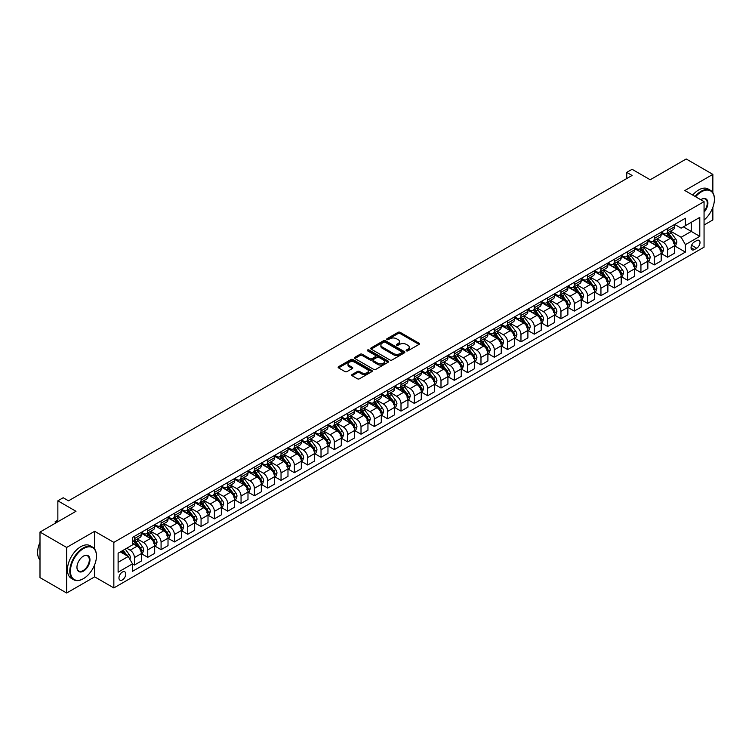 <?xml version="1.0" encoding="UTF-8"?>
<svg xmlns="http://www.w3.org/2000/svg" width="752" height="752" viewBox="0 0 752 752"><rect width="100%" height="100%" fill="white"/><g stroke="black" fill="none" stroke-linecap="round" stroke-linejoin="round"><path stroke-width="1.13" d="M406.418 350.836A1.034 0.602 0 0 0 407.885 350.836L419.005 344.416A1.476 0.855 0 0 0 419.437 343.814A1.476 0.855 0 0 0 419.005 343.213L400.167 332.328A1.476 0.855 0 0 0 398.071 332.328L386.951 338.748A1.034 0.602 0 0 0 388.417 339.594L389.856 338.767A4.738 2.735 0 0 1 396.558 338.767L398.128 339.669A4.738 2.735 0 0 1 399.509 341.605A4.738 2.735 0 0 1 398.128 343.542L396.689 344.369A1.034 0.602 0 0 0 398.156 345.215L399.594 344.388A4.738 2.735 0 0 1 406.287 344.388L407.857 345.29A4.738 2.735 0 0 1 409.248 347.227A4.738 2.735 0 0 1 407.857 349.163L406.418 349.99A1.034 0.602 0 0 0 406.418 350.836L406.418 349.99M122.369 579.933A4.822 2.782 120 0 0 125.528 575.675A4.822 2.782 120 0 0 124.785 571.811A4.822 2.782 120 0 0 122.369 572.046A4.822 2.782 120 0 0 119.22 576.305A4.822 2.782 120 0 0 119.963 580.168A4.822 2.782 120 0 0 122.369 579.933M352.124 374.515A1.476 0.855 0 0 0 351.692 375.116A1.476 0.855 0 0 0 352.124 375.718L357.407 378.773A1.476 0.855 0 0 0 359.503 378.773L371.855 371.638A1.476 0.855 0 0 0 372.287 371.037A1.476 0.855 0 0 0 371.855 370.435L353.017 359.559A1.476 0.855 0 0 0 350.921 359.559L338.569 366.685A1.476 0.855 0 0 0 338.137 367.286A1.476 0.855 0 0 0 338.569 367.897L344.952 371.582A1.476 0.855 0 0 0 347.048 371.582L352.331 368.527A1.476 0.855 0 0 0 352.763 367.925A1.476 0.855 0 0 0 352.331 367.324L349.163 365.491A3.957 2.284 0 0 1 348.007 363.874A3.957 2.284 0 0 1 350.451 361.759A3.957 2.284 0 0 1 354.765 362.257L367.173 369.42A3.957 2.284 0 0 1 368.33 371.037A3.957 2.284 0 0 1 365.886 373.152A3.957 2.284 0 0 1 361.571 372.654L359.503 371.46A1.476 0.855 0 0 0 357.407 371.46L352.124 374.515L352.124 375.718L357.407 372.691L357.407 371.46M712.858 192.672L712.858 174.379L686.2 158.982L650.207 179.766L632.075 169.294L626.745 172.377L632.075 175.451L68.526 500.823L63.196 497.739L57.857 500.823L57.857 521.756M94.649 549.035L94.649 531.297L66.655 547.456L39.997 532.068L75.99 511.285L57.857 500.823M94.649 531.297L113.843 542.38L704.06 201.621L704.06 247.173L113.843 587.932L113.843 542.38M712.858 174.379L684.865 190.538L704.06 201.621M389.959 359.982A1.476 0.855 0 0 0 392.055 359.982L404.407 352.848A1.476 0.855 0 0 0 404.839 352.246A1.476 0.855 0 0 0 404.407 351.635L385.569 340.759A1.476 0.855 0 0 0 383.473 340.759L371.121 347.894A1.476 0.855 0 0 0 370.689 348.496A1.476 0.855 0 0 0 371.121 349.097L389.959 359.982M367.925 351.062A1.034 0.602 0 0 1 368.978 351.212L368.978 349.981L388.126 361.035A1.476 0.855 0 0 1 388.568 361.637A1.476 0.855 0 0 1 388.126 362.248L375.774 369.373A1.476 0.855 0 0 1 373.688 369.373L354.85 358.497L360.133 355.47L360.133 354.239L354.85 357.285A1.476 0.855 0 0 0 354.408 357.896A1.476 0.855 0 0 0 354.85 358.497L354.85 357.285M360.133 355.47A1.476 0.855 0 0 1 362.229 355.47L362.229 354.239A1.476 0.855 0 0 0 360.133 354.239M362.229 354.239L369.862 358.648A1.476 0.855 0 0 0 371.958 358.648L375.464 356.627A1.476 0.855 0 0 0 375.897 356.016A1.476 0.855 0 0 0 375.464 355.414L367.512 350.827A1.034 0.602 0 0 1 368.978 349.981M66.655 547.456L66.655 593.018L39.997 577.621L39.997 532.068M704.06 225.017L712.858 219.932L712.858 207.336M696.7 240.593L694.35 241.947A4.672 2.698 120 0 0 691.295 246.064A4.672 2.698 120 0 0 692.019 249.814A4.672 2.698 120 0 0 694.35 249.579L696.7 248.226A4.672 2.698 120 0 0 699.755 244.109A4.672 2.698 120 0 0 699.04 240.358A4.672 2.698 120 0 0 696.7 240.593M674.676 224.425L681.133 228.157L685.392 225.694L685.392 218.24L132.502 537.454L132.502 544.899L118.111 553.209L118.111 572.178L132.502 563.859L132.502 571.313L685.392 252.099L685.392 244.654L681.133 237.265L670.53 231.146M685.392 225.694L699.792 217.384L699.792 236.344L685.392 244.654M66.655 593.018L94.649 576.85L113.843 587.932M626.745 172.377L626.745 178.534M683.371 226.86L691.257 231.419L691.257 222.31L699.792 217.384M681.133 237.265L691.257 231.419L699.792 236.344M118.111 562.327L128.235 556.471L120.348 551.921M132.502 563.925L134.42 565.034L134.42 557.58A6.035 3.478 -120 0 0 130.162 550.191L126.75 548.227M134.42 565.034L141.357 561.03L141.357 553.585A6.035 3.478 -120 0 0 137.09 546.196L132.502 543.546M141.517 553.735L147.749 557.335L147.749 549.891A6.035 3.478 -120 0 0 143.491 542.502L137.362 538.968M147.749 557.335L154.686 553.331L154.686 545.886A6.035 3.478 -120 0 0 150.419 538.498L141.357 533.262M154.846 546.037L161.078 549.646L161.078 542.192A6.035 3.478 -120 0 0 156.82 534.804L150.691 531.269M161.078 549.646L168.016 545.642L168.016 538.188A6.035 3.478 -120 0 0 163.748 530.799L154.686 525.573M168.175 538.347L174.408 541.948L174.408 534.493A6.035 3.478 -120 0 0 170.149 527.105L164.021 523.571M174.408 541.948L181.345 537.943L181.345 530.498A6.035 3.478 -120 0 0 177.077 523.11L168.016 517.874M181.505 530.649L187.737 534.249L187.737 526.804A6.035 3.478 -120 0 0 183.479 519.416L177.35 515.881M187.737 534.249L194.674 530.245L194.674 522.8A6.035 3.478 -120 0 0 190.406 515.411L181.345 510.176M194.834 522.95L201.066 526.55L201.066 519.106A6.035 3.478 -120 0 0 196.808 511.717L190.679 508.183M201.066 526.55L208.003 522.555L208.003 515.101A6.035 3.478 -120 0 0 203.736 507.713L194.674 502.486M208.163 515.261L214.395 518.861L214.395 511.407A6.035 3.478 -120 0 0 210.128 504.019L204.008 500.484M214.395 518.861L221.332 514.857L221.332 507.412A6.035 3.478 -120 0 0 217.065 500.024L208.003 494.788M221.492 507.562L227.724 511.163L227.724 503.718A6.035 3.478 -120 0 0 223.457 496.329L217.337 492.795M227.724 511.163L234.662 507.158L234.662 499.713A6.035 3.478 -120 0 0 230.394 492.325L221.332 487.089M234.821 499.864L241.054 503.464L241.054 496.019A6.035 3.478 -120 0 0 236.786 488.631L230.667 485.096M241.054 503.464L247.991 499.469L247.991 492.015A6.035 3.478 -120 0 0 243.723 484.626L234.662 479.4M248.151 492.175L254.383 495.775L254.383 488.321A6.035 3.478 -120 0 0 250.115 480.932L243.996 477.398M254.383 495.775L261.32 491.77L261.32 484.326A6.035 3.478 -120 0 0 257.052 476.937L247.991 471.701M261.48 484.476L267.712 488.076L267.712 480.631A6.035 3.478 -120 0 0 263.444 473.243L257.325 469.709M267.712 488.076L274.649 484.072L274.649 476.627A6.035 3.478 -120 0 0 270.382 469.239L261.32 464.003M274.809 476.777L281.041 480.378L281.041 472.933A6.035 3.478 -120 0 0 276.774 465.544L270.654 462.01M281.041 480.378L287.978 476.383L287.978 468.928A6.035 3.478 -120 0 0 283.711 461.54L274.649 456.314M288.138 469.088L294.37 472.688L294.37 465.234A6.035 3.478 -120 0 0 290.103 457.846L283.983 454.311M294.37 472.688L301.308 468.684L301.308 461.239A6.035 3.478 -120 0 0 297.04 453.851L287.978 448.615M301.467 461.39L307.7 464.99L307.7 457.545A6.035 3.478 -120 0 0 303.432 450.157L297.313 446.622M307.7 464.99L314.637 460.985L314.637 453.541A6.035 3.478 -120 0 0 310.369 446.152L301.308 440.916M314.797 453.691L321.029 457.291L321.029 449.846A6.035 3.478 -120 0 0 316.761 442.458L310.642 438.924M321.029 457.291L327.966 453.296L327.966 445.842A6.035 3.478 -120 0 0 323.698 438.454L314.637 433.227M328.126 446.002L334.358 449.602L334.358 442.148A6.035 3.478 -120 0 0 330.09 434.759L323.971 431.225M334.358 449.602L341.295 445.598L341.295 438.153A6.035 3.478 -120 0 0 337.028 430.764L327.966 425.529M341.455 438.303L347.687 441.903L347.687 434.459A6.035 3.478 -120 0 0 343.42 427.07L337.3 423.536M347.687 441.903L354.624 437.899L354.624 430.454A6.035 3.478 -120 0 0 350.357 423.066L341.295 417.83M354.784 430.605L361.016 434.205L361.016 426.76A6.035 3.478 -120 0 0 356.749 419.372L350.629 415.837M361.016 434.205L367.954 430.21L367.954 422.756A6.035 3.478 -120 0 0 363.686 415.367L354.624 410.141M368.113 422.915L374.346 426.516L374.346 419.061A6.035 3.478 -120 0 0 370.078 411.673L363.959 408.139M374.346 426.516L381.283 422.511L381.283 415.066A6.035 3.478 -120 0 0 377.015 407.678L367.954 402.442M381.443 415.217L387.675 418.817L387.675 411.372A6.035 3.478 -120 0 0 383.407 403.984L377.288 400.449M387.675 418.817L394.612 414.813L394.612 407.368A6.035 3.478 -120 0 0 390.344 399.979L381.283 394.744M394.772 407.518L401.004 411.118L401.004 403.674A6.035 3.478 -120 0 0 396.736 396.285L390.617 392.751M401.004 411.118L407.941 407.123L407.941 399.669A6.035 3.478 -120 0 0 403.674 392.281L394.612 387.054M408.101 399.829L414.333 403.429L414.333 395.975A6.035 3.478 -120 0 0 410.066 388.587L403.946 385.052M414.333 403.429L421.27 399.425L421.27 391.98A6.035 3.478 -120 0 0 417.003 384.592L407.941 379.356M421.43 392.13L427.662 395.731L427.662 388.286A6.035 3.478 -120 0 0 423.395 380.897L417.275 377.363M427.662 395.731L434.59 391.726L434.59 384.281A6.035 3.478 -120 0 0 430.332 376.893L421.27 371.657M434.759 384.432L440.992 388.032L440.992 380.587A6.035 3.478 -120 0 0 436.724 373.199L430.605 369.664M440.992 388.032L447.919 384.037L447.919 376.583A6.035 3.478 -120 0 0 443.661 369.194L434.59 363.968M448.089 376.743L454.321 380.343L454.321 372.889A6.035 3.478 -120 0 0 450.053 365.5L443.934 361.966M454.321 380.343L461.249 376.338L461.249 368.894A6.035 3.478 -120 0 0 456.99 361.505L447.919 356.269M461.408 369.044L467.65 372.644L467.65 365.199A6.035 3.478 -120 0 0 463.382 357.811L457.263 354.277M467.65 372.644L474.578 368.64L474.578 361.195A6.035 3.478 -120 0 0 470.32 353.807L461.249 348.571M474.738 361.345L480.979 364.946L480.979 357.501A6.035 3.478 -120 0 0 476.712 350.112L470.592 346.578M480.979 364.946L487.907 360.951L487.907 353.496A6.035 3.478 -120 0 0 483.649 346.108L474.578 340.882M488.067 353.656L494.308 357.256L494.308 349.802A6.035 3.478 -120 0 0 490.041 342.414L483.921 338.879M494.308 357.256L501.236 353.252L501.236 345.807A6.035 3.478 -120 0 0 496.978 338.419L487.907 333.183M501.396 345.958L507.638 349.558L507.638 342.113A6.035 3.478 -120 0 0 503.37 334.725L497.251 331.19M507.638 349.558L514.565 345.553L514.565 338.109A6.035 3.478 -120 0 0 510.307 330.72L501.236 325.484M514.725 338.259L520.967 341.859L520.967 334.414A6.035 3.478 -120 0 0 516.699 327.026L510.58 323.492M520.967 341.859L527.895 337.864L527.895 330.41A6.035 3.478 -120 0 0 523.636 323.022L514.565 317.795M528.054 330.57L534.296 334.17L534.296 326.716A6.035 3.478 -120 0 0 530.028 319.327L523.909 315.793M534.296 334.17L541.224 330.166L541.224 322.721A6.035 3.478 -120 0 0 536.966 315.332L527.895 310.097M541.384 322.871L547.625 326.471L547.625 319.027A6.035 3.478 -120 0 0 543.358 311.638L537.238 308.094M547.625 326.471L554.553 322.467L554.553 315.022A6.035 3.478 -120 0 0 550.295 307.634L541.224 302.398M554.713 315.173L560.954 318.773L560.954 311.328A6.035 3.478 -120 0 0 556.687 303.94L550.567 300.405M560.954 318.773L567.882 314.778L567.882 307.324A6.035 3.478 -120 0 0 563.624 299.935L554.553 294.709M568.042 307.483L574.284 311.084L574.284 303.629A6.035 3.478 -120 0 0 570.016 296.241L563.897 292.707M574.284 311.084L581.211 307.079L581.211 299.634A6.035 3.478 -120 0 0 576.953 292.246L567.882 287.01M581.371 299.785L587.613 303.385L587.613 295.94A6.035 3.478 -120 0 0 583.345 288.552L577.226 285.008M587.613 303.385L594.541 299.381L594.541 291.936A6.035 3.478 -120 0 0 590.282 284.547L581.211 279.312M594.7 292.086L600.942 295.686L600.942 288.242A6.035 3.478 -120 0 0 596.674 280.853L590.555 277.319M600.942 295.686L607.87 291.691L607.87 284.237A6.035 3.478 -120 0 0 603.612 276.849L594.541 271.622M608.03 284.397L614.271 287.997L614.271 280.543A6.035 3.478 -120 0 0 610.004 273.155L603.884 269.62M614.271 287.997L621.199 283.993L621.199 276.548A6.035 3.478 -120 0 0 616.941 269.16L607.87 263.924M621.359 276.698L627.6 280.299L627.6 272.854A6.035 3.478 -120 0 0 623.333 265.465L617.213 261.922M627.6 280.299L634.528 276.294L634.528 268.849A6.035 3.478 -120 0 0 630.27 261.461L621.199 256.225M634.688 269L640.93 272.6L640.93 265.155A6.035 3.478 -120 0 0 636.662 257.767L630.543 254.232M640.93 272.6L647.857 268.605L647.857 261.151A6.035 3.478 -120 0 0 643.599 253.762L634.528 248.536M648.017 261.311L654.259 264.911L654.259 257.457A6.035 3.478 -120 0 0 649.991 250.068L643.872 246.534M654.259 264.911L661.187 260.906L661.187 253.462A6.035 3.478 -120 0 0 656.928 246.073L647.857 240.837M661.346 253.612L667.588 257.212L667.588 249.767A6.035 3.478 -120 0 0 663.32 242.379L657.201 238.835M667.588 257.212L674.516 253.208L674.516 245.763A6.035 3.478 -120 0 0 670.258 238.375L661.187 233.139M661.346 232.124L663.32 233.261A6.035 3.478 -120 0 0 666.338 233.562A6.035 3.478 -120 0 0 667.588 230.798L667.588 228.523M648.017 239.822L649.991 240.96A6.035 3.478 -120 0 0 653.009 241.26A6.035 3.478 -120 0 0 654.259 238.497L654.259 236.222M634.688 247.511L636.662 248.658A6.035 3.478 -120 0 0 639.679 248.95A6.035 3.478 -120 0 0 640.93 246.195L640.93 243.911M621.359 255.21L623.333 256.347A6.035 3.478 -120 0 0 626.35 256.648A6.035 3.478 -120 0 0 627.6 253.885L627.6 251.61M608.03 262.909L610.004 264.046A6.035 3.478 -120 0 0 613.021 264.347A6.035 3.478 -120 0 0 614.271 261.583L614.271 259.308M594.7 270.598L596.674 271.745A6.035 3.478 -120 0 0 599.692 272.036A6.035 3.478 -120 0 0 600.942 269.282L600.942 266.998M581.371 278.296L583.345 279.434A6.035 3.478 -120 0 0 586.363 279.735A6.035 3.478 -120 0 0 587.613 276.971L587.613 274.696M568.042 285.995L570.016 287.132A6.035 3.478 -120 0 0 573.033 287.433A6.035 3.478 -120 0 0 574.284 284.67L574.284 282.395M554.713 293.684L556.687 294.831A6.035 3.478 -120 0 0 559.704 295.122A6.035 3.478 -120 0 0 560.954 292.368L560.954 290.084M541.384 301.383L543.358 302.52A6.035 3.478 -120 0 0 546.375 302.821A6.035 3.478 -120 0 0 547.625 300.057L547.625 297.783M528.054 309.081L530.028 310.219A6.035 3.478 -120 0 0 533.046 310.52A6.035 3.478 -120 0 0 534.296 307.756L534.296 305.481M514.725 316.771L516.699 317.917A6.035 3.478 -120 0 0 519.717 318.209A6.035 3.478 -120 0 0 520.967 315.455L520.967 313.17M501.396 324.469L503.37 325.607A6.035 3.478 -120 0 0 506.387 325.907A6.035 3.478 -120 0 0 507.638 323.144L507.638 320.869M488.067 332.168L490.041 333.305A6.035 3.478 -120 0 0 493.058 333.606A6.035 3.478 -120 0 0 494.308 330.842L494.308 328.568M474.738 339.866L476.712 341.004A6.035 3.478 -120 0 0 479.729 341.295A6.035 3.478 -120 0 0 480.979 338.541L480.979 336.257M461.408 347.556L463.382 348.693A6.035 3.478 -120 0 0 466.4 348.994A6.035 3.478 -120 0 0 467.65 346.23L467.65 343.955M448.079 355.254L450.053 356.392A6.035 3.478 -120 0 0 453.071 356.692A6.035 3.478 -120 0 0 454.321 353.929L454.321 351.654M434.75 362.953L436.724 364.09A6.035 3.478 -120 0 0 439.741 364.382A6.035 3.478 -120 0 0 440.992 361.627L440.992 359.343M421.43 370.642L423.395 371.779A6.035 3.478 -120 0 0 426.412 372.08A6.035 3.478 -120 0 0 427.662 369.317L427.662 367.042M408.101 378.341L410.066 379.478A6.035 3.478 -120 0 0 413.083 379.779A6.035 3.478 -120 0 0 414.333 377.015L414.333 374.74M394.772 386.039L396.736 387.177A6.035 3.478 -120 0 0 399.754 387.468A6.035 3.478 -120 0 0 401.004 384.714L401.004 382.43M381.443 393.728L383.407 394.866A6.035 3.478 -120 0 0 386.425 395.167A6.035 3.478 -120 0 0 387.675 392.403L387.675 390.128M368.113 401.427L370.078 402.564A6.035 3.478 -120 0 0 373.095 402.865A6.035 3.478 -120 0 0 374.346 400.102L374.346 397.827M354.784 409.126L356.749 410.263A6.035 3.478 -120 0 0 359.766 410.554A6.035 3.478 -120 0 0 361.016 407.8L361.016 405.516M341.455 416.815L343.42 417.952A6.035 3.478 -120 0 0 346.437 418.253A6.035 3.478 -120 0 0 347.687 415.489L347.687 413.215M328.126 424.513L330.09 425.651A6.035 3.478 -120 0 0 333.108 425.952A6.035 3.478 -120 0 0 334.358 423.188L334.358 420.913M314.797 432.212L316.761 433.349A6.035 3.478 -120 0 0 319.779 433.65A6.035 3.478 -120 0 0 321.029 430.887L321.029 428.602M301.467 439.901L303.432 441.039A6.035 3.478 -120 0 0 306.449 441.339A6.035 3.478 -120 0 0 307.7 438.576L307.7 436.301M288.138 447.6L290.103 448.737A6.035 3.478 -120 0 0 293.12 449.038A6.035 3.478 -120 0 0 294.37 446.274L294.37 444M274.809 455.298L276.774 456.436A6.035 3.478 -120 0 0 279.791 456.737A6.035 3.478 -120 0 0 281.041 453.973L281.041 451.689M261.48 462.988L263.444 464.125A6.035 3.478 -120 0 0 266.462 464.426A6.035 3.478 -120 0 0 267.712 461.662L267.712 459.387M248.151 470.686L250.115 471.824A6.035 3.478 -120 0 0 253.133 472.124A6.035 3.478 -120 0 0 254.383 469.361L254.383 467.086M234.821 478.385L236.786 479.522A6.035 3.478 -120 0 0 239.803 479.823A6.035 3.478 -120 0 0 241.054 477.059L241.054 474.775M221.492 486.074L223.457 487.211A6.035 3.478 -120 0 0 226.474 487.512A6.035 3.478 -120 0 0 227.724 484.749L227.724 482.474M208.163 493.773L210.128 494.91A6.035 3.478 -120 0 0 213.145 495.211A6.035 3.478 -120 0 0 214.395 492.447L214.395 490.172M194.834 501.471L196.808 502.609A6.035 3.478 -120 0 0 199.816 502.909A6.035 3.478 -120 0 0 201.066 500.146L201.066 497.862M181.505 509.16L183.479 510.298A6.035 3.478 -120 0 0 186.487 510.599A6.035 3.478 -120 0 0 187.737 507.835L187.737 505.56M168.175 516.859L170.149 517.996A6.035 3.478 -120 0 0 173.157 518.297A6.035 3.478 -120 0 0 174.408 515.534L174.408 513.259M154.846 524.558L156.82 525.695A6.035 3.478 -120 0 0 159.828 525.996A6.035 3.478 -120 0 0 161.078 523.232L161.078 520.948M141.517 532.247L143.491 533.384A6.035 3.478 -120 0 0 146.499 533.685A6.035 3.478 -120 0 0 147.749 530.921L147.749 528.647M674.676 245.913L685.392 252.099M666.338 233.562L673.266 229.557A6.035 3.478 -120 0 0 674.516 226.803L674.516 224.519M653.009 241.26L659.936 237.256A6.035 3.478 -120 0 0 661.187 234.492L661.187 232.218M639.679 248.95L646.607 244.955A6.035 3.478 -120 0 0 647.857 242.191L647.857 239.916M626.35 256.648L633.278 252.644A6.035 3.478 -120 0 0 634.528 249.89L634.528 247.605M613.021 264.347L619.949 260.342A6.035 3.478 -120 0 0 621.199 257.579L621.199 255.304M599.692 272.036L606.62 268.041A6.035 3.478 -120 0 0 607.87 265.277L607.87 263.003M586.363 279.735L593.3 275.73A6.035 3.478 -120 0 0 594.541 272.976L594.541 270.692M573.033 287.433L579.971 283.429A6.035 3.478 -120 0 0 581.211 280.665L581.211 278.39M559.704 295.122L566.641 291.127A6.035 3.478 -120 0 0 567.882 288.364L567.882 286.089M546.375 302.821L553.312 298.817A6.035 3.478 -120 0 0 554.553 296.062L554.553 293.778M533.046 310.52L539.983 306.515A6.035 3.478 -120 0 0 541.224 303.752L541.224 301.477M519.717 318.209L526.654 314.214A6.035 3.478 -120 0 0 527.895 311.45L527.895 309.175M506.387 325.907L513.325 321.903A6.035 3.478 -120 0 0 514.565 319.149L514.565 316.865M493.058 333.606L499.995 329.602A6.035 3.478 -120 0 0 501.236 326.838L501.236 324.563M479.729 341.295L486.666 337.3A6.035 3.478 -120 0 0 487.907 334.537L487.907 332.262M466.4 348.994L473.337 344.989A6.035 3.478 -120 0 0 474.578 342.235L474.578 339.951M453.071 356.692L460.008 352.688A6.035 3.478 -120 0 0 461.249 349.924L461.249 347.65M439.741 364.382L446.679 360.387A6.035 3.478 -120 0 0 447.919 357.623L447.919 355.348M426.412 372.08L433.349 368.076A6.035 3.478 -120 0 0 434.59 365.322L434.59 363.037M413.083 379.779L420.02 375.774A6.035 3.478 -120 0 0 421.27 373.011L421.27 370.736M399.754 387.468L406.691 383.473A6.035 3.478 -120 0 0 407.941 380.709L407.941 378.435M386.425 395.167L393.362 391.162A6.035 3.478 -120 0 0 394.612 388.408L394.612 386.124M373.095 402.865L380.033 398.861A6.035 3.478 -120 0 0 381.283 396.097L381.283 393.822M359.766 410.554L366.703 406.559A6.035 3.478 -120 0 0 367.954 403.796L367.954 401.521M346.437 418.253L353.374 414.249A6.035 3.478 -120 0 0 354.624 411.494L354.624 409.21M333.108 425.952L340.045 421.947A6.035 3.478 -120 0 0 341.295 419.184L341.295 416.909M319.779 433.65L326.716 429.646A6.035 3.478 -120 0 0 327.966 426.882L327.966 424.607M306.449 441.339L313.387 437.335A6.035 3.478 -120 0 0 314.637 434.581L314.637 432.297M293.12 449.038L300.057 445.034A6.035 3.478 -120 0 0 301.308 442.27L301.308 439.995M279.791 456.737L286.728 452.732A6.035 3.478 -120 0 0 287.978 449.969L287.978 447.694M266.462 464.426L273.399 460.421A6.035 3.478 -120 0 0 274.649 457.667L274.649 455.383M253.133 472.124L260.07 468.12A6.035 3.478 -120 0 0 261.32 465.356L261.32 463.082M239.803 479.823L246.741 475.819A6.035 3.478 -120 0 0 247.991 473.055L247.991 470.78M226.474 487.512L233.411 483.508A6.035 3.478 -120 0 0 234.662 480.754L234.662 478.469M213.145 495.211L220.082 491.206A6.035 3.478 -120 0 0 221.332 488.443L221.332 486.168M199.816 502.909L206.753 498.905A6.035 3.478 -120 0 0 208.003 496.141L208.003 493.867M186.487 510.599L193.424 506.604A6.035 3.478 -120 0 0 194.674 503.84L194.674 501.556M173.157 518.297L180.095 514.293A6.035 3.478 -120 0 0 181.345 511.529L181.345 509.254M159.828 525.996L166.765 521.991A6.035 3.478 -120 0 0 168.016 519.228L168.016 516.953M146.499 533.685L153.436 529.69A6.035 3.478 -120 0 0 154.686 526.926L154.686 524.642M132.502 541.628A6.035 3.478 -120 0 0 133.17 541.384L140.107 537.379A6.035 3.478 -120 0 0 141.357 534.616L141.357 532.341M133.17 541.384A6.035 3.478 -120 0 0 134.42 538.62L134.42 536.345M128.235 556.471L132.502 563.859M94.649 576.85L94.649 564.799M406.832 350.987L407.857 350.394A4.738 2.735 0 0 0 409.248 348.458L409.248 347.227M399.509 341.605L399.509 342.837A4.738 2.735 0 0 1 398.128 344.773L397.103 345.365M419.005 343.213L419.005 344.416L400.167 333.559A1.476 0.855 0 0 0 398.071 333.559L387.365 339.744M404.388 352.857L385.569 341.991A1.476 0.855 0 0 0 383.473 341.991L371.14 349.116M401.784 352.669A1.034 0.602 0 0 0 401.784 351.823L385.25 342.273A1.034 0.602 0 0 0 383.783 342.273L382.27 343.147A4.738 2.735 0 0 0 380.879 345.083A4.738 2.735 0 0 0 382.27 347.02L393.569 353.543A4.738 2.735 0 0 0 400.271 353.543L401.784 352.669L401.784 353.901A1.034 0.602 0 0 0 402.094 353.478L402.094 352.246M380.879 345.083L380.879 346.315A4.738 2.735 0 0 0 382.27 348.251L382.27 347.02M401.784 353.901L400.271 354.775A4.738 2.735 0 0 1 393.569 354.775L382.27 348.251M362.229 355.47L369.862 359.879A1.476 0.855 0 0 0 371.958 359.879L375.464 357.858A1.476 0.855 0 0 0 375.897 357.247L375.897 356.016M368.978 351.212L388.107 362.257M377.795 363.225A3.957 2.284 0 0 0 382.11 363.724A3.957 2.284 0 0 0 384.554 361.609A3.957 2.284 0 0 0 383.398 359.992L379.027 357.473A1.476 0.855 0 0 0 376.931 357.473L373.424 359.494A1.476 0.855 0 0 0 372.992 360.095A1.476 0.855 0 0 0 373.424 360.706L377.795 363.225L377.795 364.457A3.957 2.284 0 0 0 382.11 364.955A3.957 2.284 0 0 0 384.554 362.84L384.554 361.609M372.992 360.095L372.992 361.327A1.476 0.855 0 0 0 373.424 361.938L373.424 360.706M377.795 364.457L373.424 361.938M368.33 371.037L368.33 372.268A3.957 2.284 0 0 1 365.886 374.383A3.957 2.284 0 0 1 361.571 373.885L359.503 372.691A1.476 0.855 0 0 0 357.407 372.691M348.007 363.874L348.007 365.105A3.957 2.284 0 0 0 349.163 366.722L349.163 365.491M352.331 367.324L352.331 368.527L349.163 366.722M371.836 371.648L353.017 360.781A1.476 0.855 0 0 0 350.921 360.781L338.588 367.907L338.569 366.685M674.516 246.007L675.794 245.265L676.866 242.191A3.995 2.303 -120 0 0 675.587 238.788L671.235 232.97A11.534 6.665 -120 0 0 669.976 231.466M665.642 235.714A11.534 6.665 -120 0 0 663.283 233.242M673.425 243.103L674.704 242.36A3.995 2.303 -120 0 0 673.566 239.954L669.205 234.145A11.534 6.665 -120 0 0 667.945 232.631M666.874 233.252A9.579 5.527 60 0 1 668.443 235.038L672.138 239.963M666.667 233.374A11.534 6.665 60 0 1 667.926 234.878L670.822 238.751M661.187 253.706L662.474 252.963L663.537 249.89A3.995 2.303 -120 0 0 662.258 246.487L657.906 240.668A11.534 6.665 -120 0 0 656.646 239.155M652.313 243.404A11.534 6.665 -120 0 0 649.954 240.931M660.096 250.792L661.375 250.059A3.995 2.303 -120 0 0 660.237 247.652L655.876 241.834A11.534 6.665 -120 0 0 654.616 240.33M653.544 240.95A9.579 5.527 60 0 1 655.114 242.736L658.808 247.662M653.338 241.072A11.534 6.665 60 0 1 654.597 242.576L657.492 246.44M647.857 261.395L649.145 260.662L650.207 257.579A3.995 2.303 -120 0 0 648.929 254.176L644.577 248.367A11.534 6.665 -120 0 0 643.317 246.853M638.984 251.102A11.534 6.665 -120 0 0 636.624 248.63M646.767 258.491L648.045 257.748A3.995 2.303 -120 0 0 646.908 255.351L642.546 249.532A11.534 6.665 -120 0 0 641.287 248.028M640.215 248.649A9.579 5.527 60 0 1 641.785 250.435L645.479 255.351M640.008 248.762A11.534 6.665 60 0 1 641.268 250.275L644.163 254.138M634.528 269.094L635.816 268.351L636.878 265.277A3.995 2.303 -120 0 0 635.6 261.875L631.248 256.056A11.534 6.665 -120 0 0 629.988 254.552M625.655 258.801A11.534 6.665 -120 0 0 623.295 256.329M633.438 266.189L634.716 265.447A3.995 2.303 -120 0 0 633.579 263.04L629.217 257.231A11.534 6.665 -120 0 0 627.958 255.718M626.886 256.338A9.579 5.527 60 0 1 628.456 258.124L632.15 263.05M626.679 256.46A11.534 6.665 60 0 1 627.939 257.964L630.834 261.837M621.199 276.792L622.487 276.05L623.549 272.976A3.995 2.303 -120 0 0 622.271 269.573L617.918 263.755A11.534 6.665 -120 0 0 616.659 262.251M612.325 266.49A11.534 6.665 -120 0 0 609.966 264.018M620.109 273.878L621.387 273.145A3.995 2.303 -120 0 0 620.25 270.739L615.888 264.92A11.534 6.665 -120 0 0 614.628 263.416M613.557 264.037A9.579 5.527 60 0 1 615.127 265.823L618.821 270.748M613.35 264.159A11.534 6.665 60 0 1 614.61 265.663L617.505 269.526M704.06 220.016A18.396 10.622 120 0 0 714.4 199.346A18.396 10.622 120 0 0 701.39 191.835A18.396 10.622 120 0 0 695.6 196.742M695.045 196.413A18.847 10.885 -60 0 1 701.071 191.281A18.847 10.885 -60 0 1 710.499 190.341A18.847 10.885 -60 0 1 714.4 198.97A18.847 10.885 -60 0 1 714.4 199.158M700.779 199.731A9.203 5.311 -60 0 1 701.39 199.346L701.39 199.346A9.203 5.311 -60 0 1 707.754 201.611A9.203 5.311 -60 0 1 704.06 212.167M692.695 195.059A18.847 10.885 -60 0 1 698.721 189.927A18.847 10.885 -60 0 1 708.149 188.987L710.499 190.341M704.06 211.199A8.742 5.048 120 0 0 705.442 199.092A8.742 5.048 120 0 0 701.231 199.44M83.134 578.824L83.453 578.636A18.396 10.622 120 0 0 96.463 556.104A18.396 10.622 120 0 0 83.453 548.593A18.396 10.622 120 0 0 70.444 571.125A18.396 10.622 120 0 0 83.453 578.636L83.134 578.824A18.847 10.885 -60 0 1 73.705 579.754A18.847 10.885 -60 0 1 70.82 564.649A18.847 10.885 -60 0 1 83.134 548.039A18.847 10.885 -60 0 1 92.562 547.108A18.847 10.885 -60 0 1 96.463 555.737A18.847 10.885 -60 0 1 96.463 555.925M83.453 571.125A9.203 5.311 -60 0 1 76.948 567.375A9.203 5.311 -60 0 1 83.453 556.104L83.453 556.104A9.203 5.311 -60 0 1 89.958 559.864A9.203 5.311 -60 0 1 83.453 571.125M76.948 567.187A8.742 5.048 120 0 0 78.763 571.003A8.742 5.048 120 0 0 83.134 570.571A8.742 5.048 120 0 0 88.849 562.863A8.742 5.048 120 0 0 87.505 555.86A8.742 5.048 120 0 0 83.293 556.198M73.705 579.754L71.365 578.401A18.847 10.885 -60 0 1 68.47 563.295A18.847 10.885 -60 0 1 80.784 546.685A18.847 10.885 -60 0 1 90.212 545.755L92.562 547.108M39.997 559.958A18.847 10.885 -60 0 1 39.997 542.342M607.87 284.482L609.158 283.748L610.22 280.665A3.995 2.303 -120 0 0 608.941 277.262L604.589 271.453A11.534 6.665 -120 0 0 603.33 269.94M598.996 274.189A11.534 6.665 -120 0 0 596.637 271.716M606.779 281.577L608.058 280.834A3.995 2.303 -120 0 0 606.92 278.437L602.559 272.619A11.534 6.665 -120 0 0 601.299 271.115M600.228 271.735A9.579 5.527 60 0 1 601.797 273.521L605.492 278.437M600.021 271.848A11.534 6.665 60 0 1 601.28 273.361L604.176 277.225M594.541 292.18L595.828 291.438L596.891 288.364A3.995 2.303 -120 0 0 595.612 284.961L591.26 279.142A11.534 6.665 -120 0 0 590 277.638M585.667 281.887A11.534 6.665 -120 0 0 583.308 279.415M593.45 289.276L594.729 288.533A3.995 2.303 -120 0 0 593.591 286.127L589.23 280.317A11.534 6.665 -120 0 0 587.97 278.804M586.898 279.424A9.579 5.527 60 0 1 588.468 281.21L592.162 286.136M586.692 279.547A11.534 6.665 60 0 1 587.951 281.051L590.846 284.923M581.211 299.879L582.499 299.136L583.561 296.062A3.995 2.303 -120 0 0 582.283 292.66L577.931 286.841A11.534 6.665 -120 0 0 576.671 285.337M572.338 289.576A11.534 6.665 -120 0 0 569.978 287.104M580.121 296.965L581.399 296.232A3.995 2.303 -120 0 0 580.262 293.825L575.9 288.007A11.534 6.665 -120 0 0 574.641 286.503M573.569 287.123A9.579 5.527 60 0 1 575.139 288.909L578.833 293.835M573.362 287.245A11.534 6.665 60 0 1 574.622 288.749L577.517 292.613M567.882 307.568L569.17 306.835L570.232 303.752A3.995 2.303 -120 0 0 568.954 300.349L564.602 294.54A11.534 6.665 -120 0 0 563.342 293.026M559.009 297.275A11.534 6.665 -120 0 0 556.649 294.803M566.792 304.663L568.07 303.921A3.995 2.303 -120 0 0 566.933 301.524L562.571 295.705A11.534 6.665 -120 0 0 561.312 294.201M560.24 294.822A9.579 5.527 60 0 1 561.81 296.608L565.504 301.524M560.033 294.934A11.534 6.665 60 0 1 561.293 296.448L564.188 300.311M554.553 315.267L555.841 314.524L556.903 311.45A3.995 2.303 -120 0 0 555.625 308.047L551.272 302.229A11.534 6.665 -120 0 0 550.013 300.725M545.679 304.974A11.534 6.665 -120 0 0 543.32 302.501M553.463 312.362L554.741 311.619A3.995 2.303 -120 0 0 553.604 309.213L549.242 303.404A11.534 6.665 -120 0 0 547.982 301.89M546.911 302.511A9.579 5.527 60 0 1 548.481 304.297L552.175 309.222M546.704 302.633A11.534 6.665 60 0 1 547.964 304.137L550.859 308.01M541.224 322.965L542.512 322.223L543.574 319.149A3.995 2.303 -120 0 0 542.295 315.746L537.943 309.927A11.534 6.665 -120 0 0 536.684 308.423M532.35 312.663A11.534 6.665 -120 0 0 529.991 310.191M540.133 320.051L541.412 319.318A3.995 2.303 -120 0 0 540.274 316.912L535.913 311.093A11.534 6.665 -120 0 0 534.653 309.589M533.582 310.209A9.579 5.527 60 0 1 535.151 311.995L538.846 316.921M533.375 310.332A11.534 6.665 60 0 1 534.634 311.836L537.53 315.699M527.895 330.654L529.182 329.921L530.245 326.838A3.995 2.303 -120 0 0 528.966 323.435L524.614 317.626A11.534 6.665 -120 0 0 523.354 316.113M519.021 320.361A11.534 6.665 -120 0 0 516.662 317.889M526.804 327.75L528.083 327.007A3.995 2.303 -120 0 0 526.945 324.61L522.584 318.792A11.534 6.665 -120 0 0 521.324 317.288M520.252 317.908A9.579 5.527 60 0 1 521.822 319.694L525.516 324.61M520.046 318.021A11.534 6.665 60 0 1 521.305 319.534L524.2 323.398M514.565 338.353L515.853 337.61L516.915 334.537A3.995 2.303 -120 0 0 515.637 331.134L511.285 325.315A11.534 6.665 -120 0 0 510.025 323.811M505.692 328.06A11.534 6.665 -120 0 0 503.332 325.588M513.475 335.448L514.753 334.706A3.995 2.303 -120 0 0 513.616 332.299L509.254 326.49A11.534 6.665 -120 0 0 507.995 324.977M506.923 325.597A9.579 5.527 60 0 1 508.493 327.383L512.187 332.309M506.716 325.719A11.534 6.665 60 0 1 507.976 327.223L510.871 331.096M501.236 346.052L502.524 345.309L503.586 342.235A3.995 2.303 -120 0 0 502.308 338.832L497.956 333.014A11.534 6.665 -120 0 0 496.696 331.51M492.363 335.749A11.534 6.665 -120 0 0 490.003 333.277M500.146 343.138L501.424 342.404A3.995 2.303 -120 0 0 500.287 339.998L495.925 334.179A11.534 6.665 -120 0 0 494.666 332.675M493.594 333.296A9.579 5.527 60 0 1 495.164 335.082L498.858 340.007M493.387 333.418A11.534 6.665 60 0 1 494.647 334.922L497.542 338.785M487.907 353.741L489.195 353.008L490.257 349.924A3.995 2.303 -120 0 0 488.979 346.522L484.626 340.712A11.534 6.665 -120 0 0 483.367 339.199M479.033 343.448A11.534 6.665 -120 0 0 476.674 340.976M486.817 350.836L488.095 350.094A3.995 2.303 -120 0 0 486.958 347.697L482.596 341.878A11.534 6.665 -120 0 0 481.336 340.374M480.265 340.994A9.579 5.527 60 0 1 481.835 342.78L485.529 347.697M480.058 341.107A11.534 6.665 60 0 1 481.318 342.621L484.213 346.484M474.578 361.439L475.866 360.706L476.928 357.623A3.995 2.303 -120 0 0 475.649 354.22L471.297 348.402A11.534 6.665 -120 0 0 470.038 346.898M465.704 351.146A11.534 6.665 -120 0 0 463.345 348.674M473.487 358.535L474.766 357.792A3.995 2.303 -120 0 0 473.628 355.386L469.267 349.577A11.534 6.665 -120 0 0 468.007 348.063M466.936 348.684A9.579 5.527 60 0 1 468.505 350.47L472.2 355.395M466.729 348.806A11.534 6.665 60 0 1 467.988 350.31L470.884 354.183M461.249 369.138L462.536 368.395L463.599 365.322A3.995 2.303 -120 0 0 462.32 361.919L457.968 356.1A11.534 6.665 -120 0 0 456.708 354.596M452.375 358.836A11.534 6.665 -120 0 0 450.016 356.363M460.158 366.224L461.437 365.491A3.995 2.303 -120 0 0 460.299 363.084L455.938 357.266A11.534 6.665 -120 0 0 454.678 355.762M453.606 356.382A9.579 5.527 60 0 1 455.176 358.168L458.87 363.094M453.4 356.504A11.534 6.665 60 0 1 454.659 358.008L457.554 361.872M447.919 376.827L449.207 376.094L450.269 373.011A3.995 2.303 -120 0 0 448.991 369.608L444.639 363.799A11.534 6.665 -120 0 0 443.379 362.285M439.046 366.534A11.534 6.665 -120 0 0 436.686 364.062M446.829 373.923L448.107 373.18A3.995 2.303 -120 0 0 446.97 370.783L442.608 364.964A11.534 6.665 -120 0 0 441.349 363.46M440.277 364.081A9.579 5.527 60 0 1 441.847 365.867L445.541 370.783M440.07 364.194A11.534 6.665 60 0 1 441.33 365.707L444.225 369.57M434.59 384.526L435.878 383.793L436.94 380.709A3.995 2.303 -120 0 0 435.662 377.307L431.31 371.488A11.534 6.665 -120 0 0 430.05 369.984M425.717 374.233A11.534 6.665 -120 0 0 423.357 371.761M433.5 381.621L434.788 380.879A3.995 2.303 -120 0 0 433.641 378.472L429.279 372.663A11.534 6.665 -120 0 0 428.02 371.15M426.948 371.77A9.579 5.527 60 0 1 428.518 373.556L432.212 378.482M426.741 371.892A11.534 6.665 60 0 1 428.001 373.396L430.896 377.269M421.27 392.224L422.549 391.482L423.611 388.408A3.995 2.303 -120 0 0 422.333 385.005L417.98 379.187A11.534 6.665 -120 0 0 416.721 377.683M412.387 381.922A11.534 6.665 -120 0 0 410.028 379.45M420.171 389.31L421.458 388.577A3.995 2.303 -120 0 0 420.312 386.171L415.95 380.352A11.534 6.665 -120 0 0 414.69 378.848M413.619 379.469A9.579 5.527 60 0 1 415.189 381.255L418.883 386.18M413.412 379.591A11.534 6.665 60 0 1 414.672 381.095L417.567 384.958M407.941 399.914L409.22 399.18L410.282 396.097A3.995 2.303 -120 0 0 409.003 392.694L404.651 386.885A11.534 6.665 -120 0 0 403.392 385.372M399.058 389.621A11.534 6.665 -120 0 0 396.699 387.148M406.841 397.009L408.129 396.266A3.995 2.303 -120 0 0 406.982 393.869L402.621 388.051A11.534 6.665 -120 0 0 401.361 386.547M400.29 387.167A9.579 5.527 60 0 1 401.859 388.953L405.554 393.869M400.083 387.28A11.534 6.665 60 0 1 401.342 388.793L404.238 392.657M394.612 407.612L395.89 406.879L396.953 403.796A3.995 2.303 -120 0 0 395.674 400.393L391.322 394.574A11.534 6.665 -120 0 0 390.062 393.07M385.729 397.319A11.534 6.665 -120 0 0 383.37 394.847M393.512 404.708L394.8 403.965A3.995 2.303 -120 0 0 393.653 401.559L389.292 395.749A11.534 6.665 -120 0 0 388.032 394.236M386.96 394.856A9.579 5.527 60 0 1 388.53 396.642L392.224 401.568M386.754 394.979A11.534 6.665 60 0 1 388.013 396.483L390.908 400.355M381.283 415.311L382.561 414.568L383.623 411.494A3.995 2.303 -120 0 0 382.345 408.092L377.993 402.273A11.534 6.665 -120 0 0 376.733 400.769M372.4 405.008A11.534 6.665 -120 0 0 370.04 402.536M380.183 412.397L381.471 411.664A3.995 2.303 -120 0 0 380.324 409.257L375.962 403.439A11.534 6.665 -120 0 0 374.703 401.935M373.631 402.555A9.579 5.527 60 0 1 375.201 404.341L378.895 409.267M373.424 402.677A11.534 6.665 60 0 1 374.684 404.181L377.579 408.045M367.954 423L369.232 422.267L370.294 419.184A3.995 2.303 -120 0 0 369.016 415.781L364.664 409.972A11.534 6.665 -120 0 0 363.404 408.458M359.071 412.707A11.534 6.665 -120 0 0 356.711 410.235M366.854 420.095L368.142 419.353A3.995 2.303 -120 0 0 366.995 416.956L362.633 411.137A11.534 6.665 -120 0 0 361.374 409.633M360.302 410.254A9.579 5.527 60 0 1 361.872 412.04L365.566 416.956M360.095 410.366A11.534 6.665 60 0 1 361.355 411.88L364.25 415.743M354.624 430.699L355.903 429.965L356.965 426.882A3.995 2.303 -120 0 0 355.687 423.479L351.334 417.661A11.534 6.665 -120 0 0 350.075 416.157M345.741 420.406A11.534 6.665 -120 0 0 343.382 417.933M353.525 427.794L354.812 427.051A3.995 2.303 -120 0 0 353.666 424.645L349.304 418.836A11.534 6.665 -120 0 0 348.044 417.322M346.973 417.943A9.579 5.527 60 0 1 348.543 419.729L352.237 424.654M346.766 418.065A11.534 6.665 60 0 1 348.026 419.569L350.921 423.442M341.295 438.397L342.574 437.655L343.636 434.581A3.995 2.303 -120 0 0 342.357 431.178L338.005 425.359A11.534 6.665 -120 0 0 336.746 423.855M332.412 428.095A11.534 6.665 -120 0 0 330.053 425.623M340.195 435.483L341.483 434.75A3.995 2.303 -120 0 0 340.336 432.344L335.975 426.525A11.534 6.665 -120 0 0 334.715 425.021M333.644 425.641A9.579 5.527 60 0 1 335.213 427.427L338.908 432.353M333.437 425.764A11.534 6.665 60 0 1 334.696 427.268L337.592 431.131M327.966 446.086L329.244 445.353L330.307 442.27A3.995 2.303 -120 0 0 329.028 438.867L324.676 433.058A11.534 6.665 -120 0 0 323.416 431.545M319.083 435.793A11.534 6.665 -120 0 0 316.724 433.321M326.866 443.182L328.154 442.449A3.995 2.303 -120 0 0 327.007 440.042L322.646 434.224A11.534 6.665 -120 0 0 321.386 432.72M320.314 433.34A9.579 5.527 60 0 1 321.884 435.126L325.578 440.042M320.108 433.453A11.534 6.665 60 0 1 321.367 434.966L324.262 438.83M314.637 453.785L315.915 453.052L316.977 449.969A3.995 2.303 -120 0 0 315.699 446.566L311.347 440.747A11.534 6.665 -120 0 0 310.087 439.243M305.754 443.492A11.534 6.665 -120 0 0 303.394 441.02M313.537 450.88L314.825 450.138A3.995 2.303 -120 0 0 313.678 447.731L309.316 441.922A11.534 6.665 -120 0 0 308.057 440.409M306.985 441.029A9.579 5.527 60 0 1 308.555 442.815L312.249 447.741M306.778 441.151A11.534 6.665 60 0 1 308.038 442.655L310.933 446.528M301.308 461.484L302.586 460.741L303.648 457.667A3.995 2.303 -120 0 0 302.37 454.264L298.018 448.446A11.534 6.665 -120 0 0 296.758 446.942M292.425 451.181A11.534 6.665 -120 0 0 290.065 448.709M300.208 458.57L301.496 457.836A3.995 2.303 -120 0 0 300.349 455.43L295.987 449.611A11.534 6.665 -120 0 0 294.728 448.107M293.656 448.728A9.579 5.527 60 0 1 295.226 450.514L298.92 455.439M293.449 448.85A11.534 6.665 60 0 1 294.709 450.354L297.604 454.217M287.978 469.173L289.257 468.44L290.319 465.356A3.995 2.303 -120 0 0 289.041 461.954L284.688 456.144A11.534 6.665 -120 0 0 283.429 454.631M279.095 458.88A11.534 6.665 -120 0 0 276.736 456.408M286.879 466.268L288.166 465.535A3.995 2.303 -120 0 0 287.02 463.129L282.658 457.31A11.534 6.665 -120 0 0 281.398 455.806M280.327 456.426A9.579 5.527 60 0 1 281.897 458.212L285.591 463.129M280.12 456.539A11.534 6.665 60 0 1 281.38 458.053L284.275 461.916M274.649 476.871L275.928 476.138L276.99 473.055A3.995 2.303 -120 0 0 275.711 469.652L271.359 463.834A11.534 6.665 -120 0 0 270.1 462.33M265.766 466.578A11.534 6.665 -120 0 0 263.407 464.106M273.549 473.967L274.837 473.224A3.995 2.303 -120 0 0 273.69 470.818L269.329 465.009A11.534 6.665 -120 0 0 268.069 463.495M266.998 464.116A9.579 5.527 60 0 1 268.567 465.902L272.262 470.827M266.791 464.238A11.534 6.665 60 0 1 268.05 465.742L270.946 469.615M261.32 484.57L262.598 483.827L263.661 480.754A3.995 2.303 -120 0 0 262.382 477.351L258.03 471.532A11.534 6.665 -120 0 0 256.77 470.028M252.437 474.268A11.534 6.665 -120 0 0 250.078 471.795M260.22 481.656L261.508 480.923A3.995 2.303 -120 0 0 260.361 478.516L256 472.698A11.534 6.665 -120 0 0 254.74 471.194M253.668 471.814A9.579 5.527 60 0 1 255.248 473.6L258.932 478.526M253.462 471.936A11.534 6.665 60 0 1 254.721 473.44L257.616 477.304M247.991 492.259L249.269 491.526L250.331 488.443A3.995 2.303 -120 0 0 249.053 485.04L244.701 479.231A11.534 6.665 -120 0 0 243.441 477.717M239.108 481.966A11.534 6.665 -120 0 0 236.748 479.494M246.891 489.355L248.179 488.621A3.995 2.303 -120 0 0 247.032 486.215L242.67 480.396A11.534 6.665 -120 0 0 241.411 478.892M240.339 479.513A9.579 5.527 60 0 1 241.918 481.299L245.603 486.215M240.132 479.626A11.534 6.665 60 0 1 241.392 481.139L244.287 485.002M234.662 499.958L235.94 499.225L237.002 496.141A3.995 2.303 -120 0 0 235.724 492.739L231.372 486.92A11.534 6.665 -120 0 0 230.112 485.416M225.779 489.665A11.534 6.665 -120 0 0 223.419 487.193M233.562 497.053L234.85 496.311A3.995 2.303 -120 0 0 233.703 493.914L229.341 488.095A11.534 6.665 -120 0 0 228.082 486.582M227.01 487.202A9.579 5.527 60 0 1 228.589 488.988L232.274 493.914M226.803 487.324A11.534 6.665 60 0 1 228.063 488.828L230.958 492.701M221.332 507.656L222.611 506.914L223.673 503.84A3.995 2.303 -120 0 0 222.395 500.437L218.042 494.619A11.534 6.665 -120 0 0 216.783 493.115M212.449 497.354A11.534 6.665 -120 0 0 210.09 494.882M220.233 504.742L221.52 504.009A3.995 2.303 -120 0 0 220.374 501.603L216.012 495.784A11.534 6.665 -120 0 0 214.762 494.28M213.681 494.901A9.579 5.527 60 0 1 215.26 496.687L218.945 501.612M213.474 495.023A11.534 6.665 60 0 1 214.734 496.527L217.629 500.39M208.003 515.355L209.282 514.612L210.344 511.529A3.995 2.303 -120 0 0 209.065 508.126L204.713 502.317A11.534 6.665 -120 0 0 203.454 500.804M199.12 505.053A11.534 6.665 -120 0 0 196.761 502.58M206.903 512.441L208.191 511.708A3.995 2.303 -120 0 0 207.044 509.301L202.683 503.483A11.534 6.665 -120 0 0 201.433 501.979M200.352 502.599A9.579 5.527 60 0 1 201.931 504.385L205.616 509.301M200.145 502.712A11.534 6.665 60 0 1 201.404 504.225L204.3 508.089M194.674 523.044L195.952 522.311L197.015 519.228A3.995 2.303 -120 0 0 195.736 515.825L191.384 510.006A11.534 6.665 -120 0 0 190.124 508.502M185.791 512.751A11.534 6.665 -120 0 0 183.432 510.279M193.584 520.14L194.862 519.397A3.995 2.303 -120 0 0 193.715 517L189.354 511.181A11.534 6.665 -120 0 0 188.103 509.668M187.022 510.288A9.579 5.527 60 0 1 188.602 512.074L192.286 517M186.816 510.411A11.534 6.665 60 0 1 188.075 511.915L190.97 515.787M181.345 530.743L182.623 530L183.685 526.926A3.995 2.303 -120 0 0 182.407 523.524L178.055 517.705A11.534 6.665 -120 0 0 176.795 516.201M172.462 520.44A11.534 6.665 -120 0 0 170.102 517.968M180.254 527.829L181.533 527.096A3.995 2.303 -120 0 0 180.386 524.689L176.024 518.871A11.534 6.665 -120 0 0 174.774 517.367M173.693 517.987A9.579 5.527 60 0 1 175.272 519.773L178.957 524.699M173.486 518.109A11.534 6.665 60 0 1 174.746 519.613L177.641 523.477M168.016 538.441L169.294 537.699L170.356 534.616A3.995 2.303 -120 0 0 169.078 531.213L164.726 525.404A11.534 6.665 -120 0 0 163.466 523.89M159.133 528.139A11.534 6.665 -120 0 0 156.773 525.667M166.925 535.527L168.204 534.794A3.995 2.303 -120 0 0 167.057 532.388L162.695 526.569A11.534 6.665 -120 0 0 161.445 525.065M160.364 525.686A9.579 5.527 60 0 1 161.943 527.472L165.628 532.388M160.157 525.798A11.534 6.665 60 0 1 161.417 527.312L164.312 531.175M154.686 546.131L155.965 545.397L157.027 542.314A3.995 2.303 -120 0 0 155.758 538.911L151.396 533.093A11.534 6.665 -120 0 0 150.137 531.589M145.803 535.838A11.534 6.665 -120 0 0 143.444 533.365M153.596 543.226L154.874 542.483A3.995 2.303 -120 0 0 153.728 540.086L149.366 534.268A11.534 6.665 -120 0 0 148.116 532.754M147.035 533.375A9.579 5.527 60 0 1 148.614 535.161L152.299 540.086M146.828 533.497A11.534 6.665 60 0 1 148.088 535.001L150.983 538.874M141.357 553.829L142.636 553.087L143.698 550.013A3.995 2.303 -120 0 0 142.429 546.61L138.067 540.791A11.534 6.665 -120 0 0 136.808 539.287M140.267 550.915L141.545 550.182A3.995 2.303 -120 0 0 140.398 547.776L136.037 541.957A11.534 6.665 -120 0 0 134.787 540.453M133.706 541.073A9.579 5.527 60 0 1 135.285 542.859L138.97 547.785M133.499 541.196A11.534 6.665 60 0 1 134.758 542.7L137.654 546.563M129.842 559.244L130.369 557.702A3.995 2.303 -120 0 0 129.1 554.299L125.208 549.11M127.436 556.01A3.995 2.303 -120 0 0 127.069 555.474L123.178 550.285M122.181 550.859L124.973 554.591M121.899 551.019L124.268 554.186M57.857 520.581L55.78 521.785L56.795 522.367M55.338 523.213L55.197 521.446L57.857 520.403M55.197 521.446L55.78 522.95M130.162 550.191L137.09 546.196M143.491 542.502L150.419 538.498M156.82 534.804L163.748 530.799M170.149 527.105L177.077 523.11M183.479 519.416L190.406 515.411M196.808 511.717L203.736 507.713M210.128 504.019L217.065 500.024M223.457 496.329L230.394 492.325M236.786 488.631L243.723 484.626M250.115 480.932L257.052 476.937M263.444 473.243L270.382 469.239M276.774 465.544L283.711 461.54M290.103 457.846L297.04 453.851M303.432 450.157L310.369 446.152M316.761 442.458L323.698 438.454M330.09 434.759L337.028 430.764M343.42 427.07L350.357 423.066M356.749 419.372L363.686 415.367M370.078 411.673L377.015 407.678M383.407 403.984L390.344 399.979M396.736 396.285L403.674 392.281M410.066 388.587L417.003 384.592M423.395 380.897L430.332 376.893M436.724 373.199L443.661 369.194M450.053 365.5L456.99 361.505M463.382 357.811L470.32 353.807M476.712 350.112L483.649 346.108M490.041 342.414L496.978 338.419M503.37 334.725L510.307 330.72M516.699 327.026L523.636 323.022M530.028 319.327L536.966 315.332M543.358 311.638L550.295 307.634M556.687 303.94L563.624 299.935M570.016 296.241L576.953 292.246M583.345 288.552L590.282 284.547M596.674 280.853L603.612 276.849M610.004 273.155L616.941 269.16M623.333 265.465L630.27 261.461M636.662 257.767L643.599 253.762M649.991 250.068L656.928 246.073M663.32 242.379L670.258 238.375M667.588 230.798L674.516 226.803M667.588 249.767L674.516 245.763M654.259 257.457L661.187 253.462M654.259 238.497L661.187 234.492M640.93 265.155L647.857 261.151M640.93 246.195L647.857 242.191M627.6 272.854L634.528 268.849M627.6 253.885L634.528 249.89M614.271 280.543L621.199 276.548M614.271 261.583L621.199 257.579M600.942 288.242L607.87 284.237M600.942 269.282L607.87 265.277M587.613 295.94L594.541 291.936M587.613 276.971L594.541 272.976M574.284 303.629L581.211 299.634M574.284 284.67L581.211 280.665M560.954 311.328L567.882 307.324M560.954 292.368L567.882 288.364M547.625 319.027L554.553 315.022M547.625 300.057L554.553 296.062M534.296 326.716L541.224 322.721M534.296 307.756L541.224 303.752M520.967 334.414L527.895 330.41M520.967 315.455L527.895 311.45M507.638 342.113L514.565 338.109M507.638 323.144L514.565 319.149M494.308 349.802L501.236 345.807M494.308 330.842L501.236 326.838M480.979 357.501L487.907 353.496M480.979 338.541L487.907 334.537M467.65 365.199L474.578 361.195M467.65 346.23L474.578 342.235M454.321 372.889L461.249 368.894M454.321 353.929L461.249 349.924M440.992 380.587L447.919 376.583M440.992 361.627L447.919 357.623M427.662 388.286L434.59 384.281M427.662 369.317L434.59 365.322M414.333 395.975L421.27 391.98M414.333 377.015L421.27 373.011M401.004 403.674L407.941 399.669M401.004 384.714L407.941 380.709M387.675 411.372L394.612 407.368M387.675 392.403L394.612 388.408M374.346 419.061L381.283 415.066M374.346 400.102L381.283 396.097M361.016 426.76L367.954 422.756M361.016 407.8L367.954 403.796M347.687 434.459L354.624 430.454M347.687 415.489L354.624 411.494M334.358 442.148L341.295 438.153M334.358 423.188L341.295 419.184M321.029 449.846L327.966 445.842M321.029 430.887L327.966 426.882M307.7 457.545L314.637 453.541M307.7 438.576L314.637 434.581M294.37 465.234L301.308 461.239M294.37 446.274L301.308 442.27M281.041 472.933L287.978 468.928M281.041 453.973L287.978 449.969M267.712 480.631L274.649 476.627M267.712 461.662L274.649 457.667M254.383 488.321L261.32 484.326M254.383 469.361L261.32 465.356M241.054 496.019L247.991 492.015M241.054 477.059L247.991 473.055M227.724 503.718L234.662 499.713M227.724 484.749L234.662 480.754M214.395 511.407L221.332 507.412M214.395 492.447L221.332 488.443M201.066 519.106L208.003 515.101M201.066 500.146L208.003 496.141M187.737 526.804L194.674 522.8M187.737 507.835L194.674 503.84M174.408 534.493L181.345 530.498M174.408 515.534L181.345 511.529M161.078 542.192L168.016 538.188M161.078 523.232L168.016 519.228M147.749 549.891L154.686 545.886M147.749 530.921L154.686 526.926M134.42 557.58L141.357 553.585M134.42 538.62L141.357 534.616M691.586 245.274L696.7 248.226M691.05 247.671L694.35 249.579M407.857 350.394L407.857 349.163M396.689 345.215L396.689 344.369M398.128 344.773L398.128 343.542M386.951 339.594L386.951 338.748M398.071 333.559L398.071 332.328M400.167 333.559L400.167 332.328M371.121 349.097L371.121 347.894M383.473 341.991L383.473 340.759M385.569 341.991L385.569 340.759M404.407 352.848L404.407 351.635M393.569 354.775L393.569 353.543M400.271 354.775L400.271 353.543M369.862 359.879L369.862 358.648M371.958 359.879L371.958 358.648M375.464 357.858L375.464 356.627M388.126 362.248L388.126 361.035M359.503 372.691L359.503 371.46M361.571 373.885L361.571 372.654M350.921 360.781L350.921 359.559M353.017 360.781L353.017 359.559M371.855 371.638L371.855 370.435M674.224 243.78L676.838 242.266M669.205 234.145L671.235 232.97M666.065 235.959L667.926 234.878M673.566 239.954L675.587 238.788M673.247 241.514L674.704 242.36M660.895 251.478L663.508 249.965M655.876 241.834L657.906 240.668M652.736 243.648L654.597 242.576M660.237 247.652L662.258 246.487M659.918 249.213L661.375 250.059M647.566 259.167L650.179 257.663M642.546 249.532L644.577 248.367M639.407 251.347L641.268 250.275M646.908 255.351L648.929 254.176M646.588 256.911L648.045 257.748M634.237 266.866L636.85 265.353M629.217 257.231L631.248 256.056M626.078 259.045L627.939 257.964M633.579 263.04L635.6 261.875M633.259 264.601L634.716 265.447M620.908 274.565L623.521 273.051M615.888 264.92L617.918 263.755M612.748 266.734L614.61 265.663M620.25 270.739L622.271 269.573M619.93 272.299L621.387 273.145M607.578 282.254L610.192 280.75M602.559 272.619L604.589 271.453M599.419 274.433L601.28 273.361M606.92 278.437L608.941 277.262M606.601 279.998L608.058 280.834M594.249 289.952L596.862 288.439M589.23 280.317L591.26 279.142M586.09 282.132L587.951 281.051M593.591 286.127L595.612 284.961M593.272 287.687L594.729 288.533M580.92 297.651L583.533 296.138M575.9 288.007L577.931 286.841M572.761 289.821L574.622 288.749M580.262 293.825L582.283 292.66M579.942 295.386L581.399 296.232M567.591 305.34L570.204 303.836M562.571 295.705L564.602 294.54M559.432 297.519L561.293 296.448M566.933 301.524L568.954 300.349M566.613 303.084L568.07 303.921M554.262 313.039L556.875 311.525M549.242 303.404L551.272 302.229M546.102 305.218L547.964 304.137M553.604 309.213L555.625 308.047M553.284 310.773L554.741 311.619M540.932 320.737L543.546 319.224M535.913 311.093L537.943 309.927M532.773 312.907L534.634 311.836M540.274 316.912L542.295 315.746M539.955 318.472L541.412 319.318M527.603 328.427L530.216 326.923M522.584 318.792L524.614 317.626M519.444 320.606L521.305 319.534M526.945 324.61L528.966 323.435M526.626 326.171L528.083 327.007M514.274 336.125L516.887 334.612M509.254 326.49L511.285 325.315M506.115 328.304L507.976 327.223M513.616 332.299L515.637 331.134M513.296 333.86L514.753 334.706M500.945 343.824L503.558 342.31M495.925 334.179L497.956 333.014M492.786 335.994L494.647 334.922M500.287 339.998L502.308 338.832M499.967 341.558L501.424 342.404M487.616 351.513L490.229 350.009M482.596 341.878L484.626 340.712M479.456 343.692L481.318 342.621M486.958 347.697L488.979 346.522M486.638 349.257L488.095 350.094M474.286 359.212L476.9 357.698M469.267 349.577L471.297 348.402M466.127 351.391L467.988 350.31M473.628 355.386L475.649 354.22M473.309 356.946L474.766 357.792M460.957 366.91L463.57 365.397M455.938 357.266L457.968 356.1M452.798 359.08L454.659 358.008M460.299 363.084L462.32 361.919M459.98 364.645L461.437 365.491M447.628 374.599L450.241 373.095M442.608 364.964L444.639 363.799M439.469 366.779L441.33 365.707M446.97 370.783L448.991 369.608M446.65 372.343L448.107 373.18M434.299 382.298L436.912 380.785M429.279 372.663L431.31 371.488M426.14 374.477L428.001 373.396M433.641 378.472L435.662 377.307M433.321 380.033L434.788 380.879M420.97 389.997L423.583 388.483M415.95 380.352L417.98 379.187M412.81 382.166L414.672 381.095M420.312 386.171L422.333 385.005M419.992 387.731L421.458 388.577M407.64 397.686L410.254 396.182M402.621 388.051L404.651 386.885M399.481 389.865L401.342 388.793M406.982 393.869L409.003 392.694M406.663 395.43L408.129 396.266M394.311 405.384L396.924 403.871M389.292 395.749L391.322 394.574M386.152 397.564L388.013 396.483M393.653 401.559L395.674 400.393M393.334 403.119L394.8 403.965M380.982 413.083L383.595 411.57M375.962 403.439L377.993 402.273M372.823 405.253L374.684 404.181M380.324 409.257L382.345 408.092M380.004 410.818L381.471 411.664M367.653 420.772L370.266 419.268M362.633 411.137L364.664 409.972M359.494 412.951L361.355 411.88M366.995 416.956L369.016 415.781M366.675 418.516L368.142 419.353M354.324 428.471L356.937 426.957M349.304 418.836L351.334 417.661M346.164 420.65L348.026 419.569M353.666 424.645L355.687 423.479M353.346 426.205L354.812 427.051M340.994 436.169L343.608 434.656M335.975 426.525L338.005 425.359M332.835 428.339L334.696 427.268M340.336 432.344L342.357 431.178M340.017 433.904L341.483 434.75M327.665 443.859L330.278 442.355M322.646 434.224L324.676 433.058M319.506 436.038L321.367 434.966M327.007 440.042L329.028 438.867M326.688 441.603L328.154 442.449M314.336 451.557L316.949 450.044M309.316 441.922L311.347 440.747M306.177 443.736L308.038 442.655M313.678 447.731L315.699 446.566M313.358 449.292L314.825 450.138M301.007 459.256L303.62 457.742M295.987 449.611L298.018 448.446M292.848 451.426L294.709 450.354M300.349 455.43L302.37 454.264M300.029 456.99L301.496 457.836M287.678 466.945L290.291 465.441M282.658 457.31L284.688 456.144M279.518 459.124L281.38 458.053M287.02 463.129L289.041 461.954M286.7 464.689L288.166 465.535M274.348 474.644L276.962 473.13M269.329 465.009L271.359 463.834M266.189 466.823L268.05 465.742M273.69 470.818L275.711 469.652M273.371 472.378L274.837 473.224M261.019 482.342L263.632 480.829M256 472.698L258.03 471.532M252.86 474.512L254.721 473.44M260.361 478.516L262.382 477.351M260.042 480.077L261.508 480.923M247.69 490.031L250.303 488.527M242.67 480.396L244.701 479.231M239.531 482.211L241.392 481.139M247.032 486.215L249.053 485.04M246.712 487.775L248.179 488.621M234.361 497.73L236.974 496.217M229.341 488.095L231.372 486.92M226.202 489.909L228.063 488.828M233.703 493.914L235.724 492.739M233.383 495.474L234.85 496.311M221.032 505.429L223.645 503.915M216.012 495.784L218.042 494.619M212.872 497.598L214.734 496.527M220.374 501.603L222.395 500.437M220.054 503.163L221.52 504.009M207.702 513.118L210.316 511.614M202.683 503.483L204.713 502.317M199.543 505.297L201.404 504.225M207.044 509.301L209.065 508.126M206.725 510.862L208.191 511.708M194.373 520.816L196.986 519.303M189.354 511.181L191.384 510.006M186.214 512.996L188.075 511.915M193.715 517L195.736 515.825M193.396 518.56L194.862 519.397M181.044 528.515L183.657 527.002M176.024 518.871L178.055 517.705M172.885 520.685L174.746 519.613M180.386 524.689L182.407 523.524M180.066 526.25L181.533 527.096M167.715 536.204L170.328 534.7M162.695 526.569L164.726 525.404M159.556 528.383L161.417 527.312M167.057 532.388L169.078 531.213M166.737 533.948L168.204 534.794M154.386 543.903L156.999 542.389M149.366 534.268L151.396 533.093M146.226 536.082L148.088 535.001M153.728 540.086L155.758 538.911M153.408 541.647L154.874 542.483M141.056 551.601L143.67 550.088M136.037 541.957L138.067 540.791M132.897 543.771L134.758 542.7M140.398 547.776L142.429 546.61M140.079 549.336L141.545 550.182M129.335 558.369L130.34 557.787M127.069 555.474L129.1 554.299"/></g></svg>
